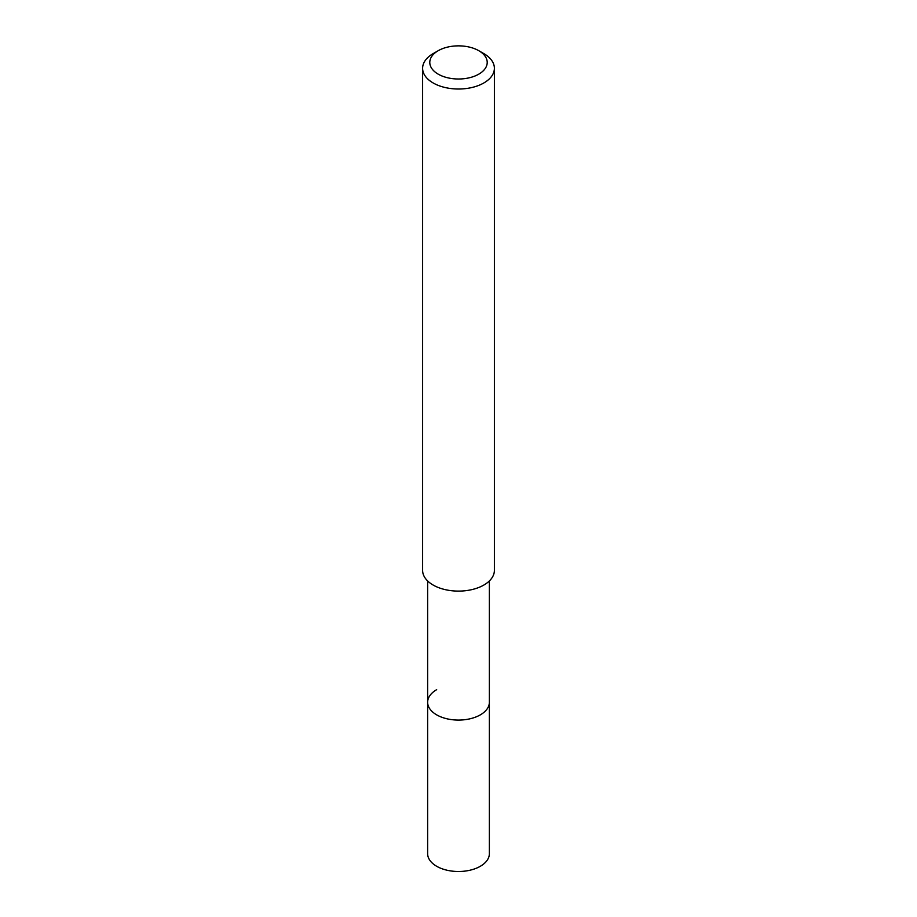 <?xml version="1.0" encoding="UTF-8"?>
<svg xmlns="http://www.w3.org/2000/svg" width="917" height="917" viewBox="0 0 917 917"><rect width="100%" height="100%" fill="white"/><g stroke="black" fill="none" stroke-linecap="round" stroke-linejoin="round"><path stroke-width="1.38" d="M427.631 580.965L427.631 853.67A30.869 17.824 0 0 0 446.682 870.141A30.869 17.824 0 0 0 480.325 866.278A30.869 17.824 0 0 0 489.369 853.67L489.369 702.262A30.869 17.824 180 0 1 480.325 714.859A30.869 17.824 180 0 1 446.682 718.722A30.869 17.824 180 0 1 427.631 702.262A30.869 17.824 180 0 1 436.675 689.664M427.631 702.262A30.869 17.824 0 0 0 446.682 718.722A30.869 17.824 0 0 0 480.325 714.859A30.869 17.824 0 0 0 489.369 702.262L489.369 580.965M422.611 68.294L422.611 570.385A35.889 20.724 0 0 0 444.768 589.528A35.889 20.724 0 0 0 483.878 585.035A35.889 20.724 0 0 0 494.389 570.385L494.389 68.294A35.889 20.724 180 0 1 483.878 82.943A35.889 20.724 180 0 1 444.768 87.436A35.889 20.724 180 0 1 422.611 68.294A35.889 20.724 180 0 1 433.122 53.633L438.2 50.71A28.714 16.575 180 0 1 478.8 50.71A28.714 16.575 180 0 1 478.8 74.151A28.714 16.575 180 0 1 438.2 74.151A28.714 16.575 180 0 1 438.2 50.71L433.122 53.633M478.8 50.71L483.878 53.633A35.889 20.724 180 0 1 494.389 68.294"/></g></svg>
